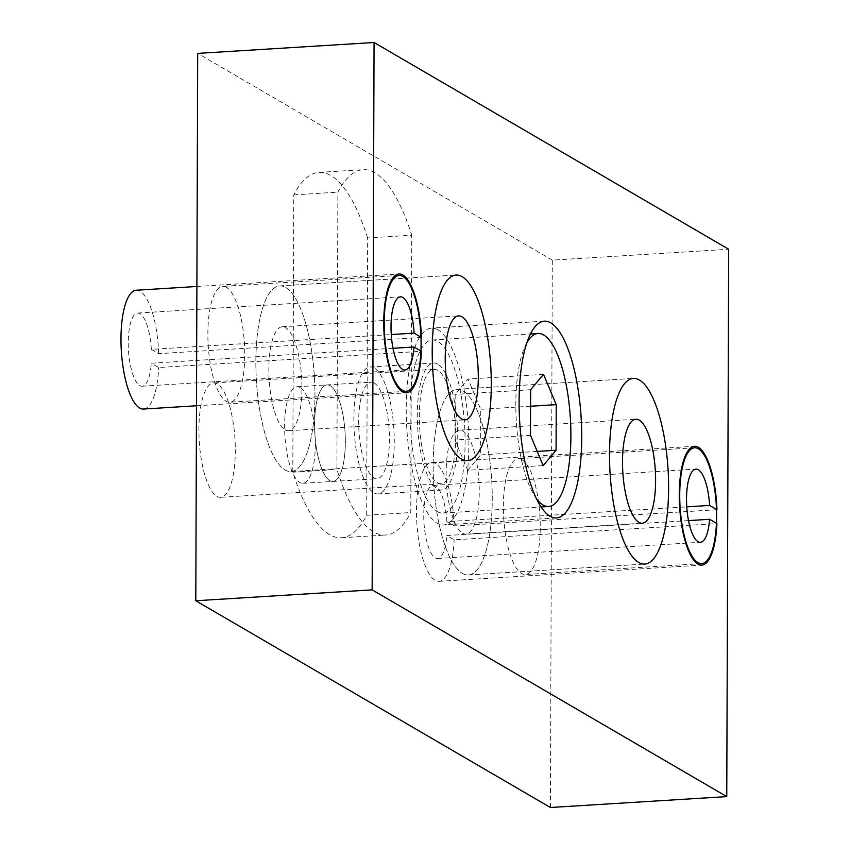 <?xml version="1.0" encoding="UTF-8"?>
<svg xmlns="http://www.w3.org/2000/svg" width="850" height="850" viewBox="0 0 850 850"><rect width="100%" height="100%" fill="white"/><g stroke="black" fill="none" stroke-linecap="round" stroke-linejoin="round"><path stroke-width="0.64" stroke-dasharray="4.25 3.19" d="M374.223 383.01A48.354 15.109 -93.5 0 1 389.353 434.478A48.354 15.109 -93.5 0 1 377.039 478.709A48.354 15.109 -93.5 0 1 373.883 477.881A48.354 15.109 -93.5 0 1 358.753 426.413A48.354 15.109 -93.5 0 1 371.078 382.181A48.354 15.109 -93.5 0 1 374.223 383.01M329.8 480.601A48.354 15.109 86.5 0 0 332.945 481.429A48.354 15.109 86.5 0 0 345.27 437.197A48.354 15.109 86.5 0 0 330.129 385.73A48.354 15.109 86.5 0 0 326.984 384.901A48.354 15.109 86.5 0 0 314.659 429.133A48.354 15.109 86.5 0 0 329.8 480.601A48.354 15.109 86.5 0 0 332.945 481.429A48.354 15.109 86.5 0 0 345.27 437.197A48.354 15.109 86.5 0 0 330.129 385.73A48.354 15.109 86.5 0 0 326.984 384.901A48.354 15.109 86.5 0 0 314.659 429.133A48.354 15.109 86.5 0 0 329.8 480.601M367.657 237.947A183.026 57.162 86.5 0 0 318.962 172.401A183.026 57.162 86.5 0 0 293.781 194.873L292.814 472.207A183.026 57.162 86.5 0 0 341.519 537.753A183.026 57.162 86.5 0 0 366.69 515.281L367.657 237.947L411.751 235.227L410.784 512.561A183.026 57.162 -93.5 0 1 385.603 535.033A183.026 57.162 -93.5 0 1 336.908 469.487L337.875 192.153A183.026 57.162 -93.5 0 1 363.046 169.681A183.026 57.162 -93.5 0 1 411.751 235.227M366.69 515.281L410.784 512.561M292.814 472.207L336.908 469.487M293.781 194.873L337.875 192.153M300.146 387.579A48.354 15.109 86.5 0 0 297.001 386.75A48.354 15.109 86.5 0 0 284.686 430.982A48.354 15.109 86.5 0 0 299.816 482.46A48.354 15.109 86.5 0 0 302.961 483.289A48.354 15.109 86.5 0 0 315.286 439.057A48.354 15.109 86.5 0 0 300.146 387.579M285.079 469.986A93.001 29.049 86.5 0 0 291.136 471.58A93.001 29.049 86.5 0 0 314.829 386.516A93.001 29.049 86.5 0 0 285.717 287.534A93.001 29.049 86.5 0 0 279.671 285.929A93.001 29.049 86.5 0 0 255.977 370.993A93.001 29.049 86.5 0 0 285.079 469.986A93.001 29.049 86.5 0 0 291.136 471.58A93.001 29.049 86.5 0 0 314.829 386.516A93.001 29.049 86.5 0 0 285.717 287.534A93.001 29.049 86.5 0 0 279.671 285.929A93.001 29.049 86.5 0 0 255.977 370.993A93.001 29.049 86.5 0 0 285.079 469.986M285.217 429.845A52.084 16.267 86.5 0 0 288.607 430.737A52.084 16.267 86.5 0 0 301.877 383.106A52.084 16.267 86.5 0 0 285.579 327.664A52.084 16.267 86.5 0 0 282.189 326.772A52.084 16.267 86.5 0 0 268.919 374.414A52.084 16.267 86.5 0 0 285.217 429.845M688.521 520.593L446.792 535.521L454.144 539.814L716.922 523.589M716.964 509.713L454.197 525.948L446.845 521.656L686.768 506.844M446.845 521.656A36.646 11.443 86.5 0 0 433.139 485.361A36.646 11.443 86.5 0 0 423.969 522.633A36.646 11.443 86.5 0 0 437.654 558.503A36.646 11.443 86.5 0 0 446.792 535.521M454.197 525.948A59.521 18.594 86.5 0 0 431.726 462.517A59.521 18.594 86.5 0 0 416.84 523.069A59.521 18.594 86.5 0 0 439.057 581.336A59.521 18.594 86.5 0 0 454.144 539.814M393.019 348.298L151.289 363.226L158.642 367.519L421.409 351.294M421.462 337.429L158.684 353.653L151.332 349.361L391.255 334.549M151.332 349.361A36.646 11.443 86.5 0 0 137.626 313.066A36.646 11.443 86.5 0 0 128.467 350.338A36.646 11.443 86.5 0 0 142.141 386.208A36.646 11.443 86.5 0 0 151.289 363.226M158.684 353.653A59.521 18.594 86.5 0 0 136.212 290.233M143.554 409.041A59.521 18.594 86.5 0 0 158.642 367.519M462.389 573.357A93.001 29.049 86.5 0 0 468.435 574.951A93.001 29.049 86.5 0 0 492.129 489.897A93.001 29.049 86.5 0 0 463.027 390.904A93.001 29.049 86.5 0 0 456.971 389.311A93.001 29.049 86.5 0 0 433.277 474.374A93.001 29.049 86.5 0 0 462.389 573.357A93.001 29.049 86.5 0 0 468.435 574.951A93.001 29.049 86.5 0 0 492.129 489.897A93.001 29.049 86.5 0 0 463.027 390.904A93.001 29.049 86.5 0 0 456.971 389.311A93.001 29.049 86.5 0 0 433.277 474.374A93.001 29.049 86.5 0 0 462.389 573.357M462.527 533.216A52.084 16.267 86.5 0 0 465.917 534.108A52.084 16.267 86.5 0 0 479.188 486.476A52.084 16.267 86.5 0 0 462.889 431.046A52.084 16.267 86.5 0 0 459.499 430.153A52.084 16.267 86.5 0 0 446.229 477.785A52.084 16.267 86.5 0 0 462.527 533.216M217.292 383.945A57.29 17.892 86.5 0 0 213.562 382.957A57.29 17.892 86.5 0 0 198.974 435.359A57.29 17.892 86.5 0 0 216.899 496.336A57.29 17.892 86.5 0 0 220.628 497.314A57.29 17.892 86.5 0 0 235.227 444.922A57.29 17.892 86.5 0 0 217.292 383.945M437.739 370.334A57.29 17.892 86.5 0 0 434.01 369.346A57.29 17.892 86.5 0 0 419.411 421.749A57.29 17.892 86.5 0 0 437.346 482.715A57.29 17.892 86.5 0 0 441.076 483.703A57.29 17.892 86.5 0 0 455.664 431.301A57.29 17.892 86.5 0 0 437.739 370.334M437.24 511.551A86.679 27.073 86.5 0 0 442.882 513.039A86.679 27.073 86.5 0 0 464.971 433.755A86.679 27.073 86.5 0 0 437.835 341.498A86.679 27.073 86.5 0 0 432.204 340.011A86.679 27.073 86.5 0 0 410.114 419.294A86.679 27.073 86.5 0 0 437.24 511.551M467.712 470.263L480.59 454.92L480.749 409.307L468.031 379.036L455.154 394.389L454.994 440.002L467.712 470.263L543.192 465.609M537.242 451.424L480.59 454.92M530.581 406.226L480.749 409.307M543.511 374.382L468.031 379.036M530.634 389.725L455.154 394.389M530.485 435.338L454.994 440.002M536.509 498.748A86.679 27.073 -93.5 0 1 516.332 421.664A86.679 27.073 -93.5 0 1 526.872 342.678M374.276 368.05A63.612 19.869 86.5 0 0 370.132 366.956A63.612 19.869 86.5 0 0 353.929 425.138A63.612 19.869 86.5 0 0 373.841 492.841A63.612 19.869 86.5 0 0 377.974 493.935A63.612 19.869 86.5 0 0 394.177 435.752A63.612 19.869 86.5 0 0 374.276 368.05M437.761 364.129A63.612 19.869 86.5 0 0 433.617 363.035A63.612 19.869 86.5 0 0 417.414 421.217A63.612 19.869 86.5 0 0 437.325 488.92A63.612 19.869 86.5 0 0 441.458 490.014A63.612 19.869 86.5 0 0 457.672 431.832A63.612 19.869 86.5 0 0 437.761 364.129M437.877 329.821A98.579 30.791 86.5 0 0 431.471 328.132A98.579 30.791 86.5 0 0 406.353 418.296A98.579 30.791 86.5 0 0 437.208 523.228A98.579 30.791 86.5 0 0 443.615 524.918A98.579 30.791 86.5 0 0 468.733 434.754A98.579 30.791 86.5 0 0 437.877 329.821M226.493 287.374A58.034 18.126 86.5 0 0 222.721 286.376A58.034 18.126 86.5 0 0 207.942 339.458A58.034 18.126 86.5 0 0 226.1 401.221A58.034 18.126 86.5 0 0 229.872 402.22A58.034 18.126 86.5 0 0 244.662 349.138A58.034 18.126 86.5 0 0 226.493 287.374M522.006 459.669A58.034 18.126 86.5 0 0 518.234 458.671A58.034 18.126 86.5 0 0 503.444 511.753A58.034 18.126 86.5 0 0 521.613 573.516A58.034 18.126 86.5 0 0 525.385 574.515A58.034 18.126 86.5 0 0 540.175 521.433A58.034 18.126 86.5 0 0 522.006 459.669M550.407 807.5L552.309 260.142L728.673 249.252M552.309 260.142L197.699 53.391M302.961 483.289L377.039 478.709M297.001 386.75L371.078 382.181M341.519 537.753L385.603 535.033M318.962 172.401L363.046 169.681M291.136 471.58L467.489 460.689L291.136 471.58M288.607 430.737L464.971 419.847M282.189 326.772L458.543 315.892M279.671 285.929L456.025 275.049L279.671 285.929M437.654 558.503L700.421 542.279M433.139 485.361L695.906 469.126M439.057 581.336L701.834 565.112M431.726 462.517L694.492 446.293M142.141 386.208L404.919 369.984M137.626 313.066L400.392 296.841M196.477 405.769L406.321 392.817M196.892 286.482L398.99 273.998M468.435 574.951L644.789 564.071L468.435 574.951M465.917 534.108L642.271 523.228M459.499 430.153L635.853 419.263M456.971 389.311L633.335 378.42L456.971 389.311M434.01 369.346L213.562 382.957M442.882 513.039L541.11 506.972M432.204 340.011L530.432 333.954M441.076 483.703L220.628 497.314M433.617 363.035L370.132 366.956M544.329 321.162L431.471 328.132M399.075 275.485L222.721 286.376M694.588 447.78L518.234 458.671M701.739 563.624L525.385 574.515M406.236 391.329L229.872 402.22M556.484 517.947L443.615 524.918M441.458 490.014L377.974 493.935"/><path stroke-width="1.27" d="M462.071 276.643A93.001 29.049 -93.5 0 1 491.183 375.626A93.001 29.049 -93.5 0 1 467.489 460.689A93.001 29.049 -93.5 0 1 461.444 459.096A93.001 29.049 -93.5 0 1 432.331 360.103A93.001 29.049 -93.5 0 1 456.025 275.049A93.001 29.049 -93.5 0 1 462.071 276.643A93.001 29.049 -93.5 0 1 491.183 375.626A93.001 29.049 -93.5 0 1 467.489 460.689A93.001 29.049 -93.5 0 1 461.444 459.096A93.001 29.049 -93.5 0 1 432.331 360.103A93.001 29.049 -93.5 0 1 456.025 275.049A93.001 29.049 -93.5 0 1 462.071 276.643M461.933 316.784A52.084 16.267 -93.5 0 1 478.231 372.215A52.084 16.267 -93.5 0 1 464.971 419.847A52.084 16.267 -93.5 0 1 461.582 418.954A52.084 16.267 -93.5 0 1 445.283 363.524A52.084 16.267 -93.5 0 1 458.543 315.892A52.084 16.267 -93.5 0 1 461.933 316.784M686.768 506.844L709.612 505.431L716.964 509.713A59.521 18.594 -93.5 0 0 694.492 446.293A59.521 18.594 -93.5 0 0 679.607 506.844A59.521 18.594 -93.5 0 0 701.834 565.112A59.521 18.594 -93.5 0 0 716.922 523.589L709.559 519.297L688.521 520.593M709.559 519.297A36.646 11.443 -93.5 0 1 700.421 542.279A36.646 11.443 -93.5 0 1 686.736 506.409A36.646 11.443 -93.5 0 1 695.906 469.126A36.646 11.443 -93.5 0 1 709.612 505.431M391.255 334.549L414.099 333.136L421.462 337.429A59.521 18.594 -93.5 0 0 398.99 273.998A59.521 18.594 -93.5 0 0 384.104 334.549A59.521 18.594 -93.5 0 0 406.321 392.817A59.521 18.594 -93.5 0 0 421.409 351.294L414.056 347.002L393.019 348.298M414.056 347.002A36.646 11.443 -93.5 0 1 404.919 369.984A36.646 11.443 -93.5 0 1 391.234 334.114A36.646 11.443 -93.5 0 1 400.392 296.841A36.646 11.443 -93.5 0 1 414.099 333.136M196.892 286.482L136.212 290.233A59.521 18.594 86.5 0 0 121.327 350.774A59.521 18.594 86.5 0 0 143.554 409.041L196.477 405.769M639.381 380.014A93.001 29.049 -93.5 0 1 668.493 479.007A93.001 29.049 -93.5 0 1 644.789 564.071A93.001 29.049 -93.5 0 1 638.743 562.466A93.001 29.049 -93.5 0 1 609.631 463.484A93.001 29.049 -93.5 0 1 633.335 378.42A93.001 29.049 -93.5 0 1 639.381 380.014A93.001 29.049 -93.5 0 1 668.493 479.007A93.001 29.049 -93.5 0 1 644.789 564.071A93.001 29.049 -93.5 0 1 638.743 562.466A93.001 29.049 -93.5 0 1 609.631 463.484A93.001 29.049 -93.5 0 1 633.335 378.42A93.001 29.049 -93.5 0 1 639.381 380.014M639.242 420.155A52.084 16.267 -93.5 0 1 655.541 475.586A52.084 16.267 -93.5 0 1 642.271 523.228A52.084 16.267 -93.5 0 1 638.881 522.336A52.084 16.267 -93.5 0 1 622.582 466.894A52.084 16.267 -93.5 0 1 635.853 419.263A52.084 16.267 -93.5 0 1 639.242 420.155M526.872 342.678A86.679 27.073 -93.5 0 1 538.018 333.476A86.679 27.073 -93.5 0 1 543.649 334.964A86.679 27.073 -93.5 0 1 570.786 427.221A86.679 27.073 -93.5 0 1 548.696 506.504A86.679 27.073 -93.5 0 1 543.054 505.017A86.679 27.073 -93.5 0 1 536.509 498.748M556.07 450.256L543.192 465.609L530.485 435.338L530.634 389.725L543.511 374.382L556.229 404.642L556.07 450.256L537.242 451.424M556.229 404.642L530.581 406.226M550.067 516.258A98.579 30.791 -93.5 0 1 519.212 411.326A98.579 30.791 -93.5 0 1 544.329 321.162A98.579 30.791 -93.5 0 1 550.747 322.851A98.579 30.791 -93.5 0 1 581.602 427.784A98.579 30.791 -93.5 0 1 556.484 517.947A98.579 30.791 -93.5 0 1 550.067 516.258M402.454 390.331A58.034 18.126 -93.5 0 1 384.296 328.567A58.034 18.126 -93.5 0 1 399.075 275.485A58.034 18.126 -93.5 0 1 402.858 276.484A58.034 18.126 -93.5 0 1 421.016 338.247A58.034 18.126 -93.5 0 1 406.236 391.329A58.034 18.126 -93.5 0 1 402.454 390.331M697.967 562.626A58.034 18.126 -93.5 0 1 679.798 500.862A58.034 18.126 -93.5 0 1 694.588 447.78A58.034 18.126 -93.5 0 1 698.36 448.779A58.034 18.126 -93.5 0 1 716.529 510.542A58.034 18.126 -93.5 0 1 701.739 563.624A58.034 18.126 -93.5 0 1 697.967 562.626M726.761 796.609L372.151 589.857L374.064 42.5L728.673 249.252L726.761 796.609L550.407 807.5L195.798 600.748L372.151 589.857M195.798 600.748L197.699 53.391L374.064 42.5M541.11 506.972L548.696 506.504M530.432 333.954L538.018 333.476"/></g></svg>

